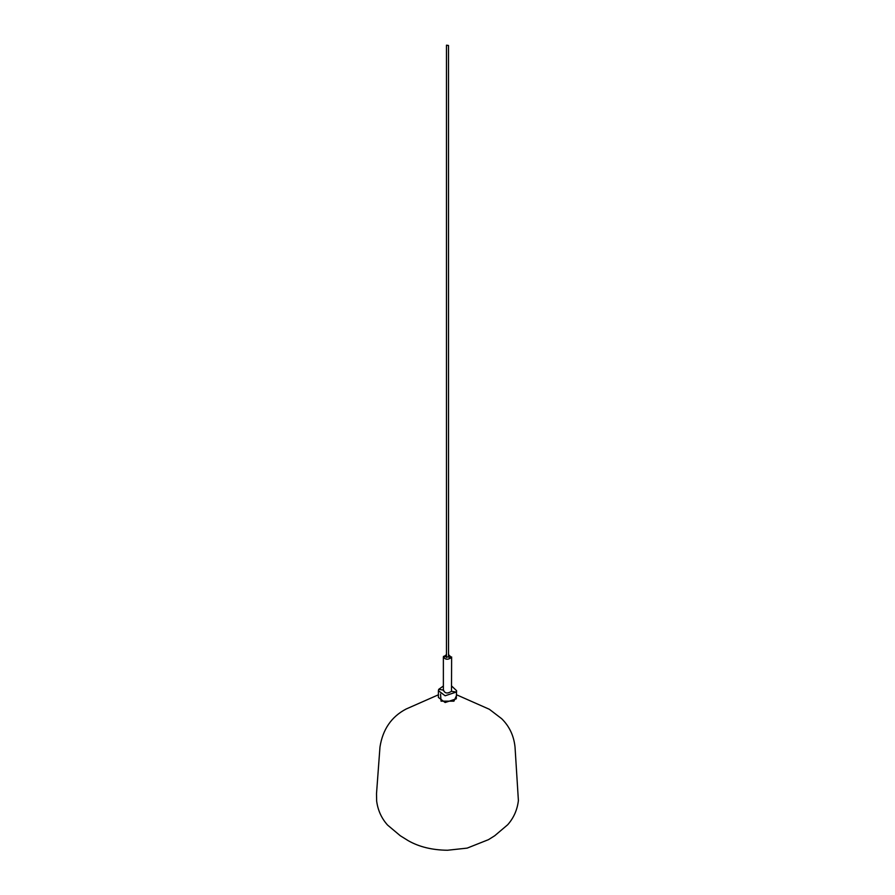 <?xml version="1.0" encoding="UTF-8"?>
<svg xmlns="http://www.w3.org/2000/svg" width="895" height="895" viewBox="0 0 895 895"><rect width="100%" height="100%" fill="white"/><g stroke="black" fill="none" stroke-linecap="round" stroke-linejoin="round"><path stroke-width="1.34" d="M443.372 686.018L438.718 689.34L438.405 690.694L445.151 695.773L456.282 692.059L456.595 690.694L451.628 686.018M456.595 690.694L456.282 698.805L445.151 702.519L438.405 697.451L438.405 690.694M446.504 45.175L448.496 45.477L446.471 45.332L446.471 657.556M448.529 657.109L448.496 45.477M440.53 694.072L441.067 701.165L453.933 701.165L456.282 696.086M446.471 654.637L443.372 656.952L443.372 690.694M451.494 657.568L443.506 656.337C444.793 659.716 447.455 660.13 451.494 657.568L448.529 654.637M443.506 690.079C444.793 693.468 447.455 693.882 451.494 691.32L451.628 656.952M456.282 692.059L451.494 691.32M443.372 690.056L438.718 689.34M456.595 694.8L489.341 709.276L501.692 718.719C509.412 726.348 513.853 735.779 515.028 747.045L518.395 800.566C517.288 809.852 513.73 817.896 507.722 824.72L494.722 835.74L488.502 839.644L467.168 848.113L447.5 850.25C432.173 850.071 419.084 846.871 408.221 840.673L400.278 835.74L387.546 825.045C381.483 818.265 377.847 810.232 376.638 800.958L376.515 793.641L379.972 747.045C382.747 729.369 391.462 716.694 406.106 709.03L438.405 694.8"/></g></svg>
